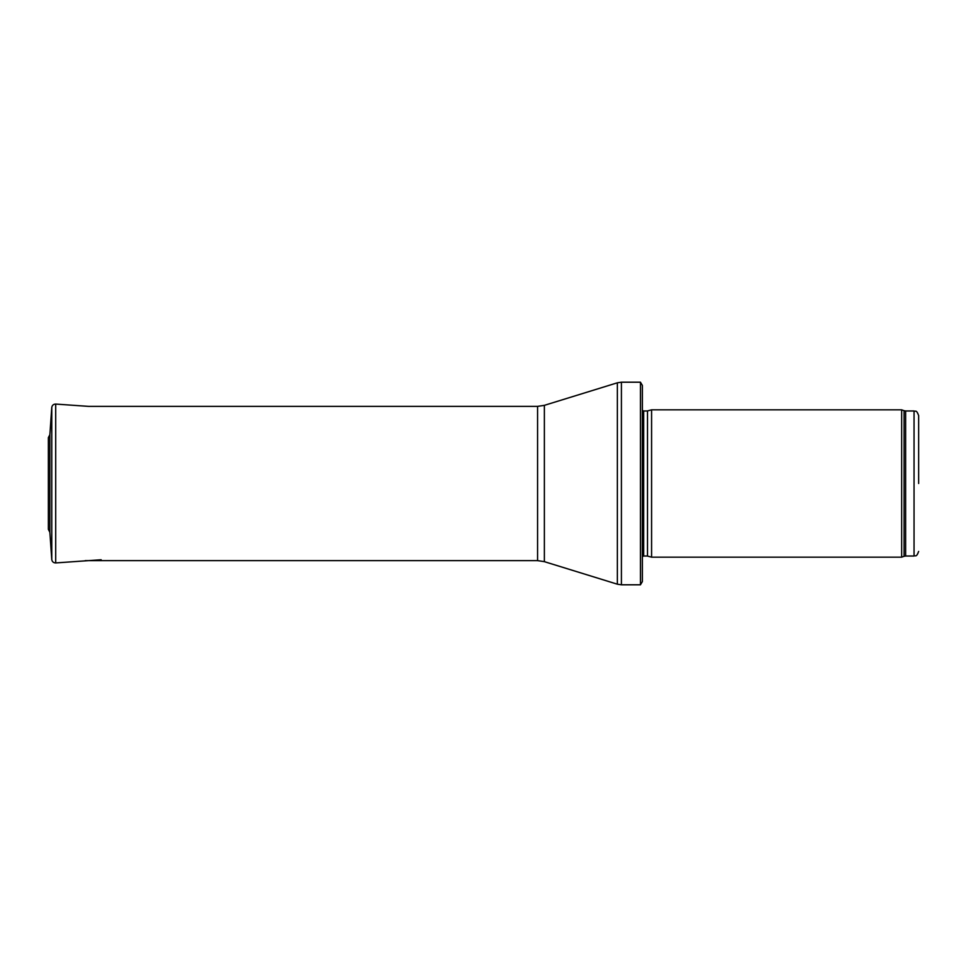 <?xml version="1.0" encoding="UTF-8"?>
<svg xmlns="http://www.w3.org/2000/svg" width="967" height="967" viewBox="0 0 967 967"><rect width="100%" height="100%" fill="white"/><g stroke="black" fill="none" stroke-linecap="round" stroke-linejoin="round"><path stroke-width="1.45" d="M918.65 483.5L918.65 415.58L918.65 483.5M901.667 483.5L901.667 557.173L651.577 557.173L651.577 409.827L901.667 409.827L901.667 483.5M640.456 382.195L642.366 385.422L642.366 581.578L640.456 584.805L621.418 584.805L621.418 382.195L640.456 382.195L640.456 584.805M101.184 559.748L55.687 562.927L55.687 404.073C53.451 404.133 52.145 405.27 51.771 407.47L49.861 434.703L49.861 532.297L48.35 529.324L48.35 437.676L48.35 529.324M918.65 415.58C916.293 409.077 915.447 411.954 914.045 410.975L914.045 556.025C915.447 555.046 916.293 557.923 918.65 551.42M914.045 410.975L905.644 410.975L905.644 556.025L914.045 556.025M905.644 410.975L904.072 410.697L904.072 556.303L905.644 556.025M647.503 556.085L647.503 410.915L647.503 556.085L651.577 557.173M647.032 410.975L643.671 410.975L643.671 556.025L642.366 556.569M544.373 405.342L544.373 561.658L537.579 560.63L537.579 406.37L544.373 405.342L617.345 382.811L617.345 584.189L621.418 584.805M51.771 407.47L51.771 559.53L49.861 532.297M904.072 410.697L901.667 409.827M904.072 556.303L901.667 557.173M647.503 410.915L651.577 409.827M647.032 556.025L643.671 556.025M643.671 410.975L642.366 410.431M617.345 382.811L621.418 382.195M544.373 561.658L617.345 584.189M537.579 406.37L88.541 406.37L55.687 404.073M537.579 560.63L85.181 560.63M55.687 562.927C53.451 562.867 52.145 561.73 51.771 559.53M49.861 434.703L48.35 437.676"/></g></svg>
